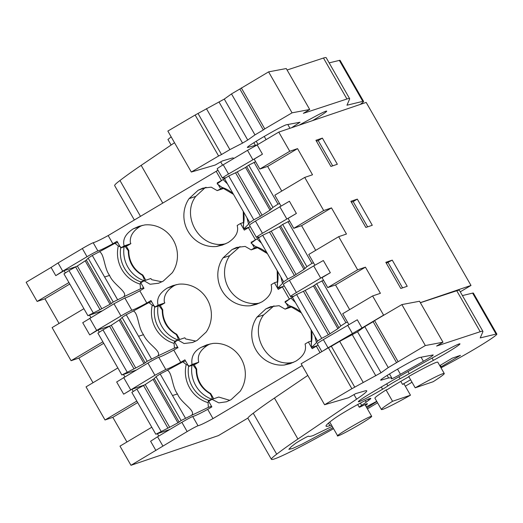 <?xml version="1.0" encoding="UTF-8"?>
<svg xmlns="http://www.w3.org/2000/svg" width="523" height="523" viewBox="0 0 523 523"><rect width="100%" height="100%" fill="white"/><g stroke="black" fill="none" stroke-linecap="round" stroke-linejoin="round"><path stroke-width="0.78" d="M120.82 247.909L127.54 245.627L130.861 243.653L130.299 242.273C129.867 236.102 133.097 230.852 140.001 226.537L133.273 228.819C125.487 233.846 122.441 239.554 124.141 245.934L120.82 247.909L117.021 241.286L112.87 243.757C105.038 248.02 100.043 250.412 97.879 250.922L93.192 242.724A10.061 0.569 -29.8 0 0 82.333 248.53L58.046 262.964L62.734 271.162L87.021 256.721A10.061 0.569 -29.8 0 1 97.879 250.922M161.953 281.819L151.729 279.694L150.833 278.517L144.106 280.799L150.108 284.257L158.626 283.231L163.228 281.119L172.27 272.758A30.301 29.072 -108.8 0 0 173.283 240.09A30.301 29.072 -108.8 0 0 144.871 224.916L138.948 226.315L133.273 228.819M142.328 225.348L140.001 226.537M460.266 291.827L471.001 285.447L366.178 102.416L278.766 132.097L257.166 144.943L262.454 154.18L228.512 174.015A10.061 0.569 150.2 0 0 222.471 178.101A10.061 0.569 150.2 0 0 222.772 178.082L225.38 177.794M252.799 159.574L247.51 150.336L223.223 164.778A10.061 0.569 150.2 0 0 217.182 168.864L222.471 178.101M76.678 266.423L64.081 270.705L55.771 275.641L62.734 271.162M55.771 275.641L51.077 267.449L58.046 262.964M316.441 141.184L318.213 140.582L332.68 165.843M257.166 144.943L247.51 150.336M206.095 187.299L198.093 190.294L189.051 198.655A30.301 29.072 -108.8 0 0 188.038 231.316A30.301 29.072 -108.8 0 0 216.45 246.49L222.367 245.091L228.041 242.587C235.834 237.56 238.874 231.859 237.174 225.472L240.502 223.498L243.561 228.839M225.72 243.777L223.171 244.208C199.361 247.778 181.004 215.738 195.772 196.367L204.813 188.005M243.581 222.452L240.502 223.498M243.666 229.022L244.293 230.12L250.223 226.557M89.695 318.226L96.677 330.425L89.714 334.91L82.726 322.711L113.981 303.785L124.834 297.986C127.011 297.469 132.005 295.083 139.824 290.821L143.982 288.356L140.785 282.773L144.106 280.799M130.861 243.653L124.141 245.934M223.589 188.443L217.208 190.607L211.214 187.156L202.689 188.175L198.093 190.294M222.497 187.966L217.208 190.607M219.157 182.435L217.339 183.057L217.607 183.527M218.287 184.711L220.536 188.633M262.454 154.18L254.145 159.116L259.833 169.053L289.749 151.271L297.548 148.624L267.632 166.406L259.833 169.053M222.38 180.049L217.235 182.873A34.1 32.714 71.2 0 1 217.561 182.926M112.87 243.757L108.176 235.566C100.351 239.828 95.356 242.214 93.192 242.724M108.176 235.566L217.98 170.256M64.081 270.705L65.368 272.954M89.538 315.153L90.891 317.513M102.874 341.807L71.076 360.713L52.104 327.594L83.909 308.688M69.781 284.022L44.932 298.796L59.06 323.462M51.077 267.449L26.15 282.27L37.133 301.444L44.932 298.796M37.133 301.444L68.931 282.538M297.548 148.624L312.525 174.774L304.726 177.421L323.691 210.54L331.49 207.893L301.575 225.675L315.702 250.34M281.76 191.072L267.632 166.406M322.371 138.111L337.348 164.261L330.909 166.445L315.931 140.301L322.371 138.111L318.213 140.582M278.766 132.097L289.749 151.271M280.969 205.964L274.81 195.203L304.726 177.421M262.454 233.284L296.397 213.449L289.409 201.244L255.466 221.079L262.454 233.284A10.061 0.569 150.2 0 0 256.414 237.37A10.061 0.569 150.2 0 0 256.715 237.344L259.323 237.063M249.726 225.145C248.837 225.276 250.752 223.922 255.466 221.079M256.322 239.318L251.282 242.319L251.55 242.796M277.608 288.291L278.236 289.389L284.166 285.826M240.037 246.568L229.715 255.636A30.301 29.072 -108.8 0 0 228.701 288.304A30.301 29.072 -108.8 0 0 257.113 303.477L250.393 305.759L256.309 304.36L261.984 301.856C269.776 296.829 272.823 291.121 271.123 284.741L274.444 282.766L277.504 288.108M250.393 305.759A30.301 29.072 71.2 0 1 221.981 290.585A30.301 29.072 71.2 0 1 222.994 257.917L232.035 249.556L236.631 247.438L245.15 246.425L251.151 249.876L254.479 247.902L252.23 243.98M251.504 242.195A34.1 32.714 71.2 0 0 251.177 242.136L253.099 241.704M144.564 384.961L131.966 389.236L123.657 394.179L116.668 381.98L147.924 363.054A10.061 0.569 -29.8 0 1 158.776 357.255C160.96 356.732 165.954 354.346 173.767 350.09L177.702 347.749A34.1 32.714 71.2 0 0 178.029 347.808L174.728 342.042L178.049 340.068L184.05 343.519L192.569 342.506L197.171 340.388L206.212 332.027A30.301 29.072 71.2 0 0 207.226 299.359A30.301 29.072 71.2 0 0 178.814 284.185L172.891 285.584L167.216 288.088C159.43 293.115 156.384 298.823 158.083 305.203L154.762 307.178L150.964 300.555L146.813 303.026C138.974 307.289 133.98 309.681 131.822 310.185L124.834 297.986M188.705 366.446L195.425 364.165L198.753 362.191L192.026 364.472L188.705 366.446L184.907 359.824L180.755 362.295C172.923 366.558 167.929 368.944 165.765 369.454L154.913 375.259L123.657 394.179M192.026 364.472C190.967 356.81 194.013 351.11 201.159 347.357L206.833 344.853L212.756 343.448A30.301 29.072 71.2 0 1 241.168 358.628A30.301 29.072 71.2 0 1 240.155 391.289L231.114 399.65L226.511 401.775L218.836 402.873L211.992 399.337L208.67 401.311L211.861 406.887L207.709 409.359C199.897 413.615 194.902 416.001 192.719 416.524A10.061 0.569 -29.8 0 0 181.867 422.323L187.156 431.56A10.061 0.569 -29.8 0 1 198.014 425.761L192.719 416.524M302.163 365.59L212.998 418.596C205.186 422.852 200.191 425.245 198.014 425.761M311.551 347.553L312.179 348.658L318.108 345.095M273.974 305.837L263.657 314.905C248.889 334.269 267.246 366.316 291.056 362.746L284.335 365.028L290.252 363.629L295.926 361.118C303.719 356.098 306.766 350.39 305.066 344.01L308.387 342.029L311.447 347.377M284.335 365.028A30.301 29.072 71.2 0 1 255.924 349.854A30.301 29.072 71.2 0 1 256.937 317.186L265.978 308.825L270.574 306.707L279.092 305.694L285.094 309.145L288.421 307.171L286.173 303.248M290.265 298.587L285.447 301.457A34.1 32.714 71.2 0 0 285.12 301.405L285.493 302.059M96.677 330.425L120.97 315.99A10.061 0.569 -29.8 0 1 131.822 310.185M89.714 334.91L98.023 329.974L99.311 332.223M247.941 418.047L218.385 435.62L130.972 465.3L119.989 446.126L151.794 427.226M117.852 367.957L86.047 386.863L105.018 419.982L112.818 417.334L126.945 441.994M71.076 360.713L78.875 358.065L93.002 382.731M314.911 265.226L308.753 254.472L338.669 236.684L357.634 269.809L365.433 267.161L335.518 284.943L349.645 309.609M384.372 314.866L383.594 315.127L372.611 295.953L380.411 293.305L365.433 267.161M471.001 285.447L420.329 302.654M338.669 236.684L346.468 234.036L331.49 207.893M372.284 225.269L357.314 199.126L350.874 201.309L365.852 227.459L372.284 225.269M392.257 260.134L407.227 286.284L400.788 288.467L385.817 262.317L392.257 260.134L386.32 263.206M296.397 213.449L288.088 218.385L293.776 228.322L323.691 210.54M286.741 218.843L279.753 206.644M317.611 343.683C316.722 343.807 318.638 342.454 323.351 339.617L357.294 319.782L361.988 327.973L383.594 315.127M361.988 327.973L328.045 347.808A10.061 0.569 -29.8 0 0 323.717 350.508M187.156 431.56L130.972 465.3M347.638 325.175L352.332 333.367M372.611 295.953L342.696 313.741L348.854 324.495M330.34 272.712L320.684 278.112L313.695 265.906L323.351 260.513L330.34 272.712L322.031 277.654L327.718 287.591L335.518 284.943M291.056 362.746L293.599 362.315M290.383 306.504L288.421 307.171M285.447 301.457L287.042 300.973M291.481 306.975L285.094 309.145M311.466 340.989L308.387 342.029M162.869 446.001L157.58 436.764L150.611 441.242L155.906 450.486M157.423 433.691L158.776 436.051M137.667 402.56L112.818 417.334M131.966 389.236L133.254 391.492M136.817 401.076L105.018 419.982M198.753 362.191C197.06 355.777 200.106 350.077 207.886 345.075L210.207 343.886M229.839 400.357L218.719 397.049L211.992 399.337M157.58 436.764L181.867 422.323M327.718 287.591L357.634 269.809M402.566 287.866L388.099 262.605M320.684 278.112L296.397 292.547C291.684 295.39 289.768 296.744 290.657 296.613L293.266 296.332M313.695 265.906L289.409 280.348A10.061 0.569 150.2 0 0 283.368 284.434L290.657 296.613M123.48 374.422L124.834 376.782M123.637 377.495L130.626 389.694M178.049 340.068L184.776 337.786L185.678 338.963L195.896 341.088M176.264 284.617L173.943 285.806C167.04 290.121 163.81 295.364 164.242 301.542L164.81 302.922L161.483 304.896L154.762 307.178M158.083 305.203L164.81 302.922M98.023 329.974L110.621 325.692M78.875 358.065L103.724 343.291M293.776 228.322L301.575 225.675M256.44 247.235L254.479 247.902M257.532 247.712L251.151 249.876M367.623 226.851L353.156 201.59L351.384 202.198M357.314 199.126L353.156 201.59M277.523 281.72L274.444 282.766M257.113 303.477L259.656 303.046M171.099 145.034L167.935 139.497L171.171 136.863M338.466 435.718C330.706 438.607 365.1 418.165 370.872 416.452A19.619 1.105 -29.8 0 1 371.696 416.341A19.619 1.105 -29.8 0 1 357.595 425.67A19.619 1.105 -29.8 0 1 338.466 435.718L337.649 435.836L329.752 422.048M433.129 381.731L415.21 387.818L408.718 376.488A36.218 2.04 -29.8 0 1 436.267 362.393A36.218 2.04 -29.8 0 1 437.777 362.178L444.269 373.507A36.218 2.04 -29.8 0 1 433.129 381.731M410.47 395.198A36.218 2.04 -29.8 0 1 382.921 409.293A36.218 2.04 -29.8 0 1 381.411 409.509A36.218 2.04 -29.8 0 1 392.551 401.285L410.47 395.198L403.985 383.869L402.507 384.372L400.788 381.372M392.551 401.285L386.059 389.955L387.53 389.452A31.184 1.759 -29.8 0 1 397.277 383.444A31.184 1.759 -29.8 0 1 408.862 376.73M415.21 387.818A36.218 2.04 -29.8 0 1 442.752 373.723A36.218 2.04 -29.8 0 1 444.269 373.507M381.411 409.509L374.926 398.173A36.218 2.04 -29.8 0 1 386.059 389.955M134.346 220.006L114.668 185.645A76.456 4.302 -29.8 0 1 119.97 180.513A211.259 11.892 -29.8 0 1 141.171 165.353L174.519 142.714M219.091 102.135L242.554 143.099L247.745 140.046L224.282 99.082L195.138 115.034L167.85 131.07L191.313 172.034L215.215 165.033L222.393 160.921L231.493 158.253A66.395 3.739 -29.8 0 1 233.441 158.123A66.395 3.739 -29.8 0 1 233.16 158.868M224.282 99.082L231.506 93.911L239.854 89.008L263.317 129.972L254.969 134.882L247.745 140.046M287.094 70.01L323.476 58.033L346.939 98.997L303.34 113.347L309.708 109.503L286.251 68.539L268.593 71.867L239.854 89.008M323.476 58.033A70.422 3.962 -29.8 0 1 326.182 57.7L349.639 98.664A70.422 3.962 -29.8 0 1 349.619 99.017L346.958 105.215L362.805 101.364A36.218 2.04 -29.8 0 1 363.577 101.37A36.218 2.04 -29.8 0 1 360.157 104.456M329.144 62.878L339.342 60.4A36.218 2.04 -29.8 0 1 340.113 60.407L363.577 101.37M215.705 171.642L217.914 170.145M195.138 115.034L218.601 155.998L191.313 172.034M198.073 113.563L221.53 154.527L218.601 155.998M221.53 154.527L229.885 149.617L206.422 108.653M242.554 143.099L229.885 149.617M231.506 93.911L254.969 134.882M241.312 87.903L264.769 128.867L263.317 129.972M268.593 71.867L292.056 112.831L264.769 128.867M309.708 109.503L292.056 112.831M346.939 98.997A70.422 3.962 -29.8 0 1 349.639 98.664M140.497 216.352L119.97 180.513M299.019 125.219A118.695 6.681 -29.8 0 1 315.382 116.315A22.129 1.249 -29.8 0 1 326.698 111.124A22.129 1.249 -29.8 0 1 312.558 120.623M291.566 127.749L300.052 122.238L286.82 124.69C282.897 124.977 240.384 149.964 248.36 147.29L257.388 144.806M247.693 147.336L248.36 147.29L248.072 146.78M333.543 428.677A76.456 4.302 -29.8 0 1 271.404 459.325A76.456 4.302 -29.8 0 1 276.706 454.193A211.259 11.892 -29.8 0 1 297.907 439.032L356.608 399.18L353.986 394.597M440.614 367.133A6.034 0.34 -29.8 0 1 441.209 366.78L460.469 355.359L452.31 358.131L439.751 365.629M412.006 382.221L405.325 386.216M377.573 402.802L367.421 408.875M356.608 399.18A66.395 3.739 -29.8 0 0 366.721 390.831A66.395 3.739 -29.8 0 0 364.766 390.969L355.673 393.629L348.495 397.742L324.587 404.743L351.874 388.713L381.019 372.762L388.243 367.591L425.33 345.546L442.988 342.219L436.613 346.063L480.212 331.713A70.422 3.962 -29.8 0 1 482.919 331.373A70.422 3.962 -29.8 0 1 482.892 331.726L480.232 337.923L496.079 334.073A36.218 2.04 -29.8 0 1 496.85 334.079A36.218 2.04 -29.8 0 1 455.102 360.184L442.733 366.917A6.034 0.34 -29.8 0 1 441.013 367.826M410.588 379.757A31.184 1.759 -29.8 0 1 402.507 384.372M433.397 360.367A74.443 4.191 -29.8 0 0 409.241 373.71A22.129 1.249 -29.8 0 1 400.036 378.744A10.061 0.569 -29.8 0 0 387.883 385.909A10.061 0.569 -29.8 0 1 382.581 389.236A22.129 1.249 -29.8 0 1 358.36 401.71A22.129 1.249 -29.8 0 1 370.97 393.126A118.695 6.681 -29.8 0 1 448.662 349.031A22.129 1.249 -29.8 0 1 459.979 343.84A22.129 1.249 -29.8 0 1 433.397 360.367L432.07 358.059M331.445 425.009A22.129 1.249 -29.8 0 1 329.902 425.624A92.551 5.21 -29.8 0 1 326.038 426.173A92.551 5.21 -29.8 0 1 329.385 422.342A92.551 5.21 -29.8 0 1 334.367 418.563A22.129 1.249 -29.8 0 1 355.66 405.652A22.129 1.249 -29.8 0 1 370.781 398.389A22.129 1.249 -29.8 0 1 368.793 400.206L368.205 399.18M365.492 405.508A22.129 1.249 -29.8 0 0 367.388 403.756A22.129 1.249 -29.8 0 0 366.865 403.769A10.061 0.569 -29.8 0 0 363.165 405.482A10.061 0.569 -29.8 0 1 359.229 407.201A10.061 0.569 -29.8 0 1 361.655 405.345A22.129 1.249 -29.8 0 0 366.198 402.18A48.286 2.72 -29.8 0 1 368.793 400.206M391.354 378.77C391.524 379.11 394.564 377.613 400.468 374.285L423.401 361.282C430.161 357.418 433.417 355.3 433.175 354.934L420.1 357.405C416.171 357.693 373.657 382.673 381.64 380.005L388.602 377.966L391.675 377.756L391.322 378.868M380.973 380.051L381.64 380.005L381.345 379.495M366.826 407.842L376.848 401.533M332.203 426.337L313.277 435.502C310.512 436.444 308.949 436.679 308.596 436.208C308.747 435.581 297.489 441.85 295.142 443.707L291.298 446.681L288.853 449.335L292.56 448.499L302.065 444.177L332.981 427.683M376.723 401.318L366.257 406.848M271.404 459.325L247.948 418.361A76.456 4.302 -29.8 0 1 253.25 413.229A211.259 11.892 -29.8 0 1 274.444 398.068L307.799 375.422M324.587 404.743L301.13 363.779L328.418 347.749L351.874 388.713M354.81 387.242L331.347 346.278L328.418 347.749M363.158 382.333L339.695 341.369L331.347 346.278M381.019 372.762L357.555 331.798L339.695 341.369M388.243 367.591L364.786 326.627L373.134 321.717L396.591 362.687M357.555 331.798L364.786 326.627M398.049 361.583L374.586 320.619L373.134 321.717M425.33 345.546L401.873 304.582L374.586 320.619M442.988 342.219L419.524 301.248L401.873 304.582M420.368 302.725L456.749 290.749A70.422 3.962 -29.8 0 1 459.456 290.409L482.919 331.373M462.424 295.587L472.615 293.109A36.218 2.04 -29.8 0 1 473.387 293.115L496.85 334.079M276.706 454.193L253.25 413.229M223.066 179.526L228.714 175.99L253.818 219.823L249.667 222.523L227.498 183.933L223.066 179.526L217.156 183.835L223.184 188.293M243.247 211.495L243.574 229.054L248.569 224.177L247.033 218.032M255.642 161.731L248.732 165.15L245.535 167.425L269.999 210.141L260.454 216.261L253.818 219.823M228.714 175.99L235.553 172.78L260.454 216.261M262.134 215.254L237.292 171.89L235.553 172.78M237.292 171.89L245.535 167.425M248.732 165.15L272.934 207.402L269.999 210.141M272.934 207.402L277.988 204.12L254.028 162.28M277.988 204.12L279.602 203.571M249.412 227.067L243.574 229.054M227.498 183.926L224.38 178.336M249.667 222.523L248.569 224.177M124.095 246.797A30.177 28.955 -108.8 0 0 127.88 267.096A30.177 28.955 -108.8 0 0 144.158 280.733L140.772 281.884L140.138 284.1A31.498 30.216 71.2 0 1 139.236 283.819A31.498 30.216 71.2 0 1 121.813 269.437A31.498 30.216 -108.8 0 1 118.093 246.902A31.498 30.216 -108.8 0 1 118.296 245.96L114.949 243.306L99.481 251.733C104.43 254.08 104.012 268.064 109.575 275.418C113.282 284.872 128.926 292.396 123.565 296.874L140.491 288.814L140.138 284.1M143.635 287.748L140.491 288.814M145.793 280.223L142.812 275.013L142.263 275.196C143.818 277.89 144.453 279.733 144.158 280.733M126.233 246.072L128.815 250.576L128.272 250.759L125.141 246.444M128.272 250.759C128.403 261.598 133.071 269.744 142.263 275.196M120.846 247.098L118.296 245.96M101.946 310.943L87.923 315.702L101.795 308.733L77.332 266.011L86.334 260.081L88.132 258.159L113.236 301.993L111.242 303.562L86.334 260.081M123.565 296.874L113.236 301.993M85.203 260.899L110.039 304.268L111.242 303.562M110.039 304.268L101.795 308.733M93.218 312.832L69.023 270.581L77.332 266.011M69.023 270.581L63.963 273.869L87.923 315.702M128.815 250.576A26.157 25.091 -108.8 0 0 142.812 275.013M117.655 242.384L114.949 243.306M88.132 258.159L92.29 255.459L117.57 299.646M92.29 255.459L99.481 251.733M257.009 238.795L262.657 235.258L287.761 279.092L283.61 281.792L261.441 243.195L257.009 238.795L251.099 243.103L255.381 246.483L267.325 253.55M277.19 270.764L277.517 288.317L282.512 283.446L280.975 277.301M289.585 221L282.675 224.419L279.478 226.694L303.941 269.41L294.397 275.529L287.761 279.092M262.657 235.258L269.495 232.042L294.397 275.529M296.077 274.523L271.241 231.153L269.495 232.042M271.241 231.153L279.478 226.694M282.675 224.419L306.877 266.671L303.941 269.41M306.877 266.671L311.93 263.383L287.97 221.549M311.93 263.383L313.545 262.84M283.355 286.336L277.517 288.317M261.441 243.195L258.323 237.605M283.61 281.792L282.512 283.446M158.038 306.066A30.177 28.955 -108.8 0 0 161.823 326.365A30.177 28.955 -108.8 0 0 178.101 340.002L174.715 341.153L174.081 343.369A31.498 30.216 71.2 0 1 173.178 343.088A31.498 30.216 71.2 0 1 155.756 328.699A31.498 30.216 -108.8 0 1 152.036 306.171A31.498 30.216 -108.8 0 1 152.239 305.229L148.892 302.575L133.424 311.002C138.373 313.349 137.954 327.326 143.518 334.687C147.225 344.141 162.869 351.665 157.508 356.137L174.44 348.083L174.081 343.369M177.578 347.017L174.44 348.083M179.735 339.492L176.754 334.282L176.205 334.465C177.761 337.152 178.395 339.002 178.101 340.002M160.175 305.34L162.758 309.838L162.215 310.028L159.084 305.713M162.215 310.028C162.346 320.867 167.014 329.013 176.205 334.465M154.788 306.367L152.239 305.229M135.888 370.212L121.866 374.971L135.738 367.996L111.275 325.28L120.283 319.344L122.075 317.428L147.179 361.262L145.185 362.831L120.283 319.344M157.508 356.137L147.179 361.262M119.146 320.168L143.982 363.537L145.185 362.831M143.982 363.537L135.738 367.996M127.161 372.101L102.966 329.85L111.275 325.28M102.966 329.85L97.906 333.131L121.866 374.971M162.758 309.838A26.157 25.091 -108.8 0 0 176.754 334.282M151.598 301.653L148.892 302.575M122.075 317.428L126.233 314.728L151.513 358.915M126.233 314.728L133.424 311.002M290.951 298.058L296.6 294.527L321.704 338.361L317.553 341.061L295.384 302.464L290.951 298.058L285.042 302.372L289.324 305.752L301.268 312.819M311.133 330.026L311.46 347.586L316.454 342.715L314.918 336.57M323.528 280.269L316.618 283.682L313.421 285.963L337.884 328.679L328.346 334.798L321.704 338.361M296.6 294.527L303.438 291.311L328.346 334.798M330.02 333.792L305.184 290.422L303.438 291.311M305.184 290.422L313.421 285.963M316.618 283.682L340.819 325.94L337.884 328.679M340.819 325.94L345.873 322.652L321.913 280.818M345.873 322.652L347.488 322.103M317.298 345.605L311.46 347.586M295.384 302.464L292.265 296.874M317.553 341.061L316.454 342.715M191.98 365.335A30.177 28.955 -108.8 0 0 195.765 385.634A30.177 28.955 -108.8 0 0 212.044 399.271L208.657 400.422L208.023 402.638A31.498 30.216 71.2 0 1 207.121 402.35A31.498 30.216 71.2 0 1 189.699 387.968A31.498 30.216 -108.8 0 1 185.979 365.44A31.498 30.216 -108.8 0 1 186.181 364.498L182.841 361.838L167.367 370.264C172.315 372.618 171.897 386.595 177.46 393.956C181.167 403.41 196.811 410.934 191.451 415.406L208.383 407.352L208.023 402.638M211.521 406.286L208.383 407.352M213.678 398.761L210.697 393.551L210.154 393.734C211.704 396.421 212.338 398.271 212.044 399.271M194.118 364.609L196.7 369.107L196.158 369.297L193.033 364.976M196.158 369.297C196.288 380.136 200.956 388.282 210.154 393.734M188.738 365.636L186.181 364.498M169.831 429.475L155.808 434.24L169.687 427.265L145.217 384.549L154.226 378.613L156.024 376.697L181.121 420.525L179.128 422.1L154.226 378.613M191.451 415.406L181.121 420.525M153.089 379.437L177.925 422.806L179.128 422.1M177.925 422.806L169.687 427.265M161.104 431.37L136.908 389.119L145.217 384.549M136.908 389.119L131.848 392.4L155.808 434.24M196.7 369.107A26.157 25.091 -108.8 0 0 210.697 393.551M185.541 360.922L182.841 361.838M156.024 376.697L160.175 373.997L185.456 418.178M160.175 373.997L167.367 370.264M228.512 174.015L223.223 164.778M87.021 256.721L82.333 248.53M223.171 244.208L216.45 246.49M195.772 196.367L189.051 198.655M216.202 171.348L221.497 180.585M248.451 227.649L255.44 239.854M146.813 303.026L139.824 290.821M180.755 362.295L173.767 350.09M212.998 418.596L207.709 409.359M316.337 346.187L320.043 352.665M282.394 286.918L289.382 299.123M120.97 315.99L113.981 303.785M272.705 306.543L265.978 308.825M263.657 314.905L256.937 317.186M323.351 339.617L328.045 347.808M207.886 345.075L201.159 347.357M296.397 292.547L289.409 280.348M147.924 363.054L154.913 375.259M165.765 369.454L158.776 357.255M173.943 285.806L167.216 288.088M229.715 255.636L222.994 257.917M238.756 247.274L232.035 249.556M220.706 161.882L222.582 165.157M141.171 165.353L162.79 203.101M339.342 60.4L362.805 101.364M255.322 145.25L253.864 142.701M289.964 128.292L287.8 124.507M266.083 139.634L264.233 136.405M297.907 439.032L274.444 398.068M375.828 375.808L352.365 334.844M480.212 331.713L456.749 290.749M496.079 334.073L472.615 293.109M441.209 366.78L440.353 365.276M382.581 389.236L381.3 387M387.883 385.909L386.693 383.83M400.036 378.744L398.899 376.75M409.241 373.71L407.999 371.539M329.902 425.624L328.464 423.12M361.655 405.345L360.367 403.096M366.198 402.18L365.276 400.566M388.602 377.966L387.138 375.416M400.468 374.285L397.506 369.114M423.401 361.282L421.074 357.222M371.533 405.024L371.016 404.129M221.438 187.221A31.498 30.216 71.2 0 1 222.34 187.502A31.498 30.216 71.2 0 1 232.996 193.608M243.28 225.354A31.498 30.216 -108.8 0 0 243.483 224.413A31.498 30.216 -108.8 0 0 243.502 211.939M271.136 209.324L246.738 166.719M120.735 247.765A30.177 28.955 -108.8 0 0 120.728 247.81A30.177 28.955 -108.8 0 0 124.494 268.247A30.177 28.955 -108.8 0 0 140.105 281.642A30.177 28.955 -108.8 0 0 140.772 281.884M75.658 267.018L100.056 309.623M104.711 276.968L109.575 275.418M255.381 246.483A31.498 30.216 71.2 0 1 256.283 246.771A31.498 30.216 71.2 0 1 266.939 252.877M277.223 284.623A31.498 30.216 -108.8 0 0 277.425 283.682A31.498 30.216 -108.8 0 0 277.445 271.208M305.079 268.587L280.681 225.988M154.677 307.034A30.177 28.955 -108.8 0 0 154.671 307.079A30.177 28.955 -108.8 0 0 158.436 327.516A30.177 28.955 -108.8 0 0 174.048 340.911A30.177 28.955 -108.8 0 0 174.715 341.153M109.601 326.287L133.999 368.885M138.654 336.237L143.518 334.687M289.324 305.752A31.498 30.216 71.2 0 1 290.232 306.04A31.498 30.216 71.2 0 1 300.882 312.146M311.165 343.892A31.498 30.216 -108.8 0 0 311.368 342.951A31.498 30.216 -108.8 0 0 311.388 330.471M339.022 327.856L314.624 285.257M188.62 366.303A30.177 28.955 -108.8 0 0 188.613 366.342A30.177 28.955 -108.8 0 0 192.379 386.778A30.177 28.955 -108.8 0 0 207.991 400.18A30.177 28.955 -108.8 0 0 208.657 400.422M143.544 385.556L167.942 428.154M172.597 395.499L177.46 393.956M249.425 225.165L256.414 237.37M317.311 343.703L321.841 351.613M371.696 416.341L364.956 404.58M256.205 141.217L258.042 144.42M359.229 407.201L357.699 404.534M389.485 373.932L391.675 377.756M233.382 194.281L223.184 188.3"/></g></svg>
